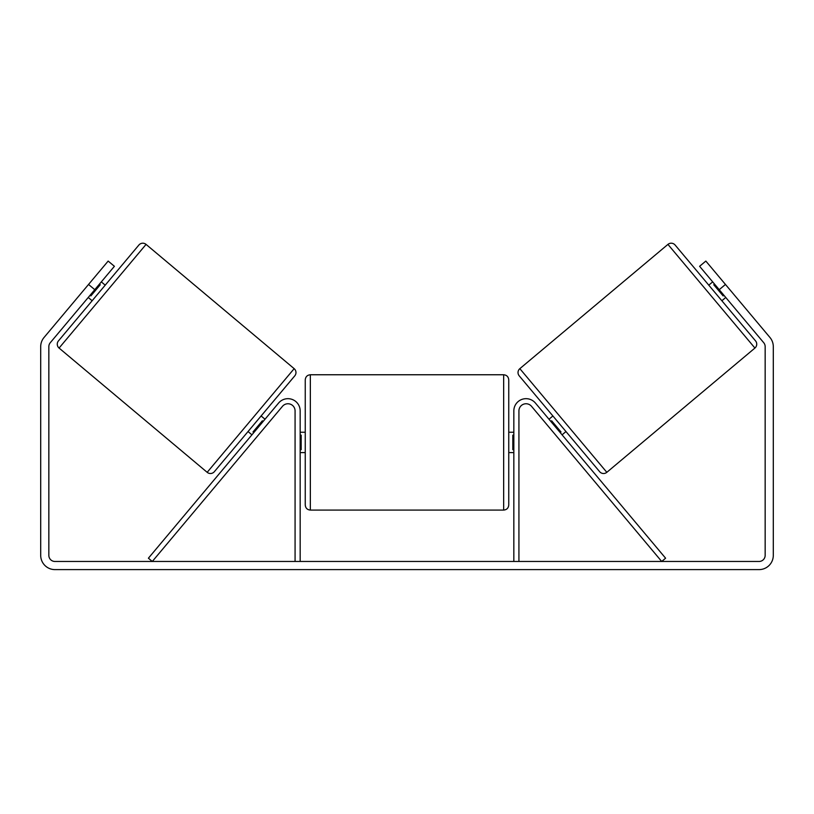 <?xml version="1.0" encoding="UTF-8"?>
<svg xmlns="http://www.w3.org/2000/svg" width="814" height="814" viewBox="0 0 814 814"><rect width="100%" height="100%" fill="white"/><g stroke="black" fill="none" stroke-linecap="round" stroke-linejoin="round"><path stroke-width="1.22" d="M300.163 561.467L300.163 410.877A12.21 12.21 0 0 0 278.602 403.032L148.402 558.201L152.299 561.467L282.499 406.298A7.123 7.123 0 0 1 295.075 410.877L295.075 561.467M518.925 561.467L518.925 410.877A7.123 7.123 0 0 1 531.501 406.298L661.701 561.467L665.598 558.201L535.398 403.032A12.21 12.21 0 0 0 513.838 410.877L513.838 561.467M519.841 368.661A5.088 5.088 0 0 0 519.21 375.824L599.653 471.693A5.088 5.088 0 0 0 606.827 472.324L519.841 368.661L667.938 244.393A5.088 5.088 0 0 1 675.101 245.014L708.78 285.154L712.677 281.888M725.762 297.476L721.865 300.742L755.545 340.893L675.101 245.014M606.827 472.324L754.924 348.056A5.088 5.088 0 0 0 755.545 340.893M548.992 419.23L552.889 415.964M562.077 434.829L565.974 431.552M550.864 421.459L551.648 420.807L560.988 431.939L560.205 432.6M714.55 284.117L713.766 284.768L723.117 295.899L723.89 295.248M94.78 289.682L88.543 284.452L108.16 261.07L114.398 266.3L50.265 342.725A6.105 6.105 0 0 0 48.84 346.652L48.84 555.362A6.105 6.105 0 0 0 54.945 561.467L759.055 561.467A6.105 6.105 0 0 0 765.16 555.362L765.16 346.652A6.105 6.105 0 0 0 763.736 342.725L699.602 266.3L705.84 261.07L725.457 284.452L719.22 289.682M88.543 284.452L44.037 337.495A14.245 14.245 0 0 0 40.7 346.652L40.7 555.362A14.245 14.245 0 0 0 54.945 569.607L759.055 569.607A14.245 14.245 0 0 0 773.3 555.362L773.3 346.652A14.245 14.245 0 0 0 769.963 337.495L725.457 284.452M207.173 472.324L294.159 368.661L146.062 244.393A5.088 5.088 0 0 0 138.899 245.014L58.455 340.893A5.088 5.088 0 0 0 59.076 348.056L207.173 472.324A5.088 5.088 0 0 0 214.347 471.693L294.79 375.824L214.347 471.693M294.159 368.661A5.088 5.088 0 0 1 294.79 375.824M105.22 285.154L101.323 281.888M99.45 284.117L100.234 284.768L90.883 295.899L90.11 295.248M92.135 300.742L88.238 297.476M265.008 419.23L261.111 415.964M251.923 434.829L248.026 431.552M263.136 421.459L262.352 420.807L253.012 431.939L253.795 432.6M305.25 442.419L305.25 379.843C305.555 376.76 307.244 375.061 310.338 374.755L310.338 510.083C307.244 509.788 305.555 508.089 305.25 504.995L305.25 442.419M310.338 510.083L503.663 510.083L503.663 374.755C506.756 375.061 508.445 376.76 508.75 379.843L508.75 442.419L508.75 432.244L513.838 432.244M300.163 435.154L301.18 435.154L301.18 449.694L300.163 449.694M513.838 449.694L512.82 449.694L512.82 435.154L513.838 435.154M508.75 442.419L508.75 504.995C508.445 508.089 506.756 509.788 503.663 510.083M667.938 244.393L754.924 348.056M146.062 244.393L59.076 348.056M503.663 374.755L310.338 374.755M305.25 432.244L300.163 432.244M513.838 452.594L508.75 452.594M305.25 452.594L300.163 452.594"/></g></svg>
